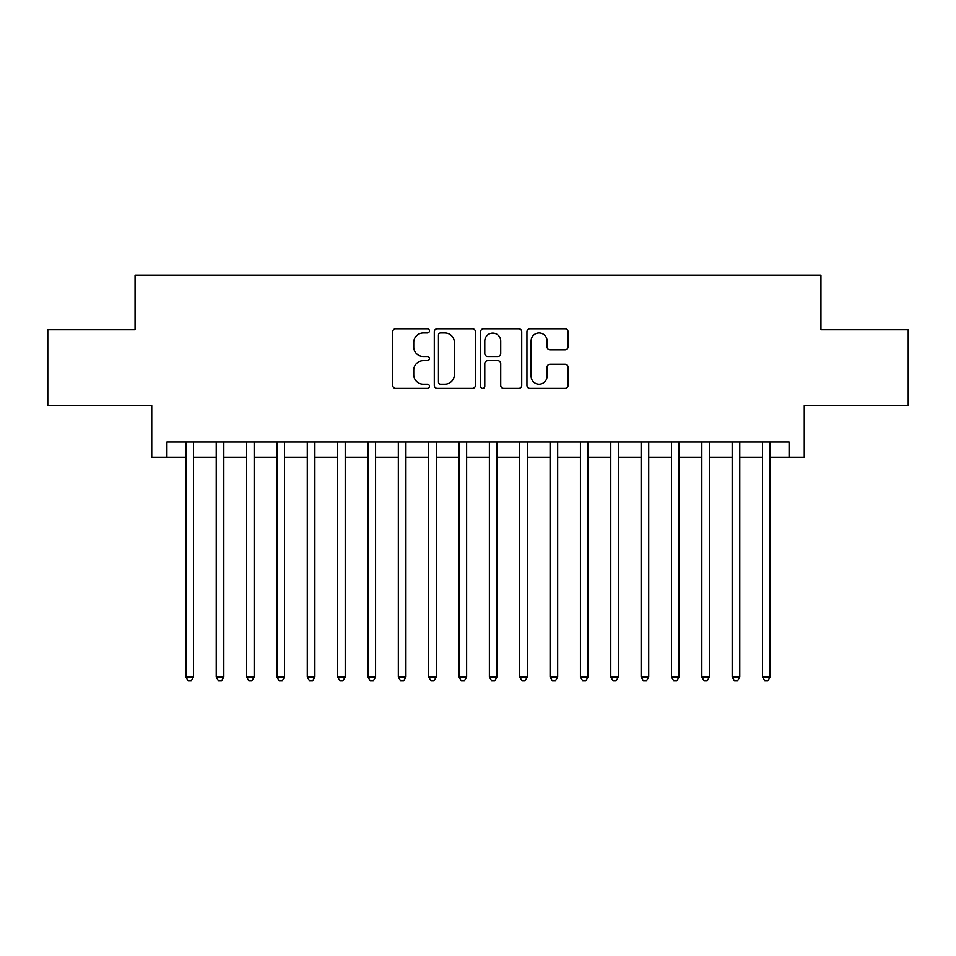 <?xml version="1.0" encoding="UTF-8"?>
<svg xmlns="http://www.w3.org/2000/svg" width="956" height="956" viewBox="0 0 956 956"><rect width="100%" height="100%" fill="white"/><g stroke="black" fill="none" stroke-linecap="round" stroke-linejoin="round"><path stroke-width="1.43" d="M429.447 330.872A2.091 2.091 0 0 0 427.356 328.78L395.7 328.78A2.976 2.976 0 0 0 392.725 331.768L392.725 385.388A2.976 2.976 0 0 0 395.7 388.363L427.356 388.363A2.091 2.091 0 0 0 429.447 386.284A2.091 2.091 0 0 0 427.356 384.192L423.257 384.192A9.536 9.536 0 0 1 413.733 374.656L413.733 370.199A9.536 9.536 0 0 1 423.257 360.663L427.356 360.663A2.091 2.091 0 0 0 429.447 358.572A2.091 2.091 0 0 0 427.356 356.492L423.257 356.492A9.536 9.536 0 0 1 413.733 346.956L413.733 342.487A9.536 9.536 0 0 1 423.257 332.951L427.356 332.951A2.091 2.091 0 0 0 429.447 330.872M565.056 349.788A2.976 2.976 0 0 0 568.043 346.813L568.043 331.768A2.976 2.976 0 0 0 565.056 328.78L529.911 328.78A2.976 2.976 0 0 0 526.935 331.768L526.935 385.388A2.976 2.976 0 0 0 529.911 388.363L565.056 388.363A2.976 2.976 0 0 0 568.043 385.388L568.043 367.212A2.976 2.976 0 0 0 565.056 364.236L550.023 364.236A2.976 2.976 0 0 0 547.035 367.212L547.035 376.222A7.971 7.971 0 0 1 539.065 384.192A7.971 7.971 0 0 1 531.106 376.222L531.106 340.922A7.971 7.971 0 0 1 539.065 332.951A7.971 7.971 0 0 1 547.035 340.922L547.035 346.813A2.976 2.976 0 0 0 550.023 349.788L565.056 349.788M166.918 457.207L166.918 442.031L789.082 442.031L789.082 457.207L804.259 457.207L804.259 405.619L908.2 405.619L908.2 329.748L820.941 329.748L820.941 275.113L135.059 275.113L135.059 329.748L47.8 329.748L47.8 405.619L151.741 405.619L151.741 457.207L185.894 457.207M475.395 331.768A2.976 2.976 0 0 0 472.419 328.78L437.262 328.78A2.976 2.976 0 0 0 434.287 331.768L434.287 385.388A2.976 2.976 0 0 0 437.262 388.363L472.419 388.363A2.976 2.976 0 0 0 475.395 385.388L475.395 331.768M483.581 328.78L518.738 328.78A2.976 2.976 0 0 1 521.713 331.768L521.713 385.388A2.976 2.976 0 0 1 518.738 388.363L503.693 388.363A2.976 2.976 0 0 1 500.717 385.388L500.717 363.639A2.976 2.976 0 0 0 497.741 360.663L487.751 360.663A2.976 2.976 0 0 0 484.776 363.639L484.776 386.284A2.091 2.091 0 0 1 482.696 388.363A2.091 2.091 0 0 1 480.605 386.284L480.605 331.768A2.976 2.976 0 0 1 483.581 328.78M193.471 457.207L216.235 457.207M223.824 457.207L246.588 457.207M254.177 457.207L276.941 457.207M284.529 457.207L307.282 457.207M314.871 457.207L337.635 457.207M345.224 457.207L367.988 457.207M375.577 457.207L398.329 457.207M405.918 457.207L428.682 457.207M436.271 457.207L459.035 457.207M466.624 457.207L489.376 457.207M496.965 457.207L519.729 457.207M527.318 457.207L550.082 457.207M557.671 457.207L580.423 457.207M588.012 457.207L610.776 457.207M618.365 457.207L641.129 457.207M648.718 457.207L671.471 457.207M679.059 457.207L701.823 457.207M709.412 457.207L732.177 457.207M739.765 457.207L762.53 457.207M770.106 457.207L789.082 457.207M440.537 332.951A2.091 2.091 0 0 0 438.457 335.042L438.457 382.113A2.091 2.091 0 0 0 440.537 384.192L444.863 384.192A9.536 9.536 0 0 0 454.387 374.656L454.387 342.487A9.536 9.536 0 0 0 444.863 332.951L440.537 332.951M500.717 341.077A7.971 7.971 0 0 0 492.746 333.106A7.971 7.971 0 0 0 484.776 341.077L484.776 353.517A2.976 2.976 0 0 0 487.751 356.492L497.741 356.492A2.976 2.976 0 0 0 500.717 353.517L500.717 341.077M193.471 442.031L193.471 676.944L185.894 676.944L185.894 442.031M193.471 676.944L191.2 680.887L188.165 680.887L185.894 676.944M223.824 442.031L223.824 676.944L216.235 676.944L216.235 442.031M223.824 676.944L221.553 680.887L218.518 680.887L216.235 676.944M254.177 442.031L254.177 676.944L246.588 676.944L246.588 442.031M254.177 676.944L251.894 680.887L248.859 680.887L246.588 676.944M284.529 442.031L284.529 676.944L276.941 676.944L276.941 442.031M284.529 676.944L282.247 680.887L279.212 680.887L276.941 676.944M314.871 442.031L314.871 676.944L307.282 676.944L307.282 442.031M314.871 676.944L312.6 680.887L309.565 680.887L307.282 676.944M345.224 442.031L345.224 676.944L337.635 676.944L337.635 442.031M345.224 676.944L342.941 680.887L339.906 680.887L337.635 676.944M375.577 442.031L375.577 676.944L367.988 676.944L367.988 442.031M375.577 676.944L373.294 680.887L370.259 680.887L367.988 676.944M405.918 442.031L405.918 676.944L398.329 676.944L398.329 442.031M405.918 676.944L403.647 680.887L400.612 680.887L398.329 676.944M436.271 442.031L436.271 676.944L428.682 676.944L428.682 442.031M436.271 676.944L433.988 680.887L430.953 680.887L428.682 676.944M466.624 442.031L466.624 676.944L459.035 676.944L459.035 442.031M466.624 676.944L464.341 680.887L461.306 680.887L459.035 676.944M496.965 442.031L496.965 676.944L489.376 676.944L489.376 442.031M496.965 676.944L494.694 680.887L491.659 680.887L489.376 676.944M527.318 442.031L527.318 676.944L519.729 676.944L519.729 442.031M527.318 676.944L525.047 680.887L522.012 680.887L519.729 676.944M557.671 442.031L557.671 676.944L550.082 676.944L550.082 442.031M557.671 676.944L555.388 680.887L552.353 680.887L550.082 676.944M588.012 442.031L588.012 676.944L580.423 676.944L580.423 442.031M588.012 676.944L585.741 680.887L582.706 680.887L580.423 676.944M618.365 442.031L618.365 676.944L610.776 676.944L610.776 442.031M618.365 676.944L616.094 680.887L613.059 680.887L610.776 676.944M648.718 442.031L648.718 676.944L641.129 676.944L641.129 442.031M648.718 676.944L646.435 680.887L643.4 680.887L641.129 676.944M679.059 442.031L679.059 676.944L671.471 676.944L671.471 442.031M679.059 676.944L676.788 680.887L673.753 680.887L671.471 676.944M709.412 442.031L709.412 676.944L701.823 676.944L701.823 442.031M709.412 676.944L707.141 680.887L704.106 680.887L701.823 676.944M739.765 442.031L739.765 676.944L732.177 676.944L732.177 442.031M739.765 676.944L737.482 680.887L734.447 680.887L732.177 676.944M770.106 442.031L770.106 676.944L762.53 676.944L762.53 442.031M770.106 676.944L767.835 680.887L764.8 680.887L762.53 676.944"/></g></svg>

